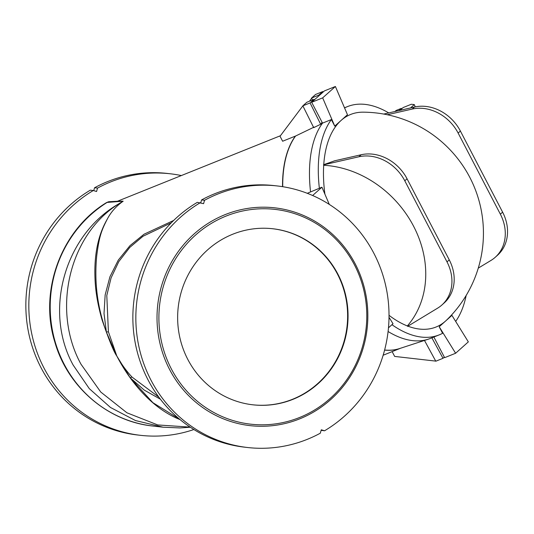 <?xml version="1.0" encoding="UTF-8"?>
<svg xmlns="http://www.w3.org/2000/svg" width="534" height="534" viewBox="0 0 534 534"><rect width="100%" height="100%" fill="white"/><g stroke="black" fill="none" stroke-linecap="round" stroke-linejoin="round"><path stroke-width="0.8" d="M311.676 102.288L322.669 97.869L334.751 126.117L331.347 119.576L322.523 123.12L311.676 102.288L324.398 90.907L335.392 86.488L347.474 114.737L341.113 120.424A114.536 59.594 -111.9 0 1 363.013 112.173A120.984 120.984 0 0 1 425.665 130.002A103.276 86.668 -131.8 0 1 471.996 181.794A120.984 120.984 0 0 1 446.591 320.093A114.536 59.594 -111.9 0 1 445.556 321.061L451.918 315.367L468.338 341.873L455.615 353.254L439.195 326.748L445.556 321.061A114.536 59.594 -111.9 0 1 407.916 326.167M433.875 337.027L444.622 357.673L455.615 353.254M400.033 110.338L403.137 107.561L411.327 104.263L414.291 104.591L415.265 106.873M329.298 204.422L321.929 187.2L307.27 193.301M388.745 112.914A123.014 64.007 68.1 0 0 347.454 106.606A123.014 64.007 68.1 0 0 344.564 107.935M455.669 321.428A123.014 64.007 68.1 0 0 466.155 295.469M324.912 194.169A114.536 59.594 -111.9 0 1 323.711 165.273A99.664 83.638 48.2 0 1 413.616 226.282A99.664 83.638 48.2 0 1 407.355 325.947L407.575 326.374L437.666 308.125A40.497 33.982 -131.8 0 0 441.918 304.981L444.175 302.958A40.497 33.982 -131.8 0 0 449.261 259.878L407.048 178.777A40.497 33.982 -131.8 0 0 361.138 154.753L334.564 160.821A72.664 16.641 159.5 0 1 323.751 164.612A114.536 59.594 -111.9 0 1 341.113 120.424L334.751 126.117M391.956 324.705A123.014 64.007 68.1 0 0 439.215 334.878A123.014 64.007 68.1 0 0 442.599 333.289L439.195 326.748M407.355 325.947A114.536 59.594 -111.9 0 1 389.026 315.32M331.347 119.576A123.014 64.007 68.1 0 0 319.359 188.235M323.751 164.612L323.711 165.273M388.091 331.514A123.014 64.007 68.1 0 0 428.295 339.19A123.014 64.007 68.1 0 0 430.391 338.429L439.215 334.878M322.523 123.12A123.014 64.007 68.1 0 0 310.534 191.779M410.553 107.935L414.291 104.591M389.012 317.289L393.017 323.758L388.472 327.823M321.929 187.2L312.637 195.511M441.918 304.981A40.497 33.982 -131.8 0 0 447.005 261.894L404.785 180.792A40.497 33.982 -131.8 0 0 358.881 156.776L323.491 164.852M478.27 268.135L491.02 260.405A40.497 33.982 -131.8 0 0 495.265 257.261A40.497 33.982 -131.8 0 0 500.358 214.174L458.139 133.079A40.497 33.982 -131.8 0 0 412.235 109.056L387.29 114.75M495.265 257.261L497.521 255.245A40.497 33.982 -131.8 0 0 502.614 212.158L460.395 131.057A40.497 33.982 -131.8 0 0 414.491 107.04L383.726 114.056M322.669 97.869L335.392 86.488M180.071 419.604A120.991 75.534 -110.1 0 1 116.819 356.044L108.402 331.768L106.793 295.516L111.079 277.9L118.815 261.58L129.769 247.429L143.019 236.255L171.281 222.811M131.965 377.031L130.156 377.738L116.819 356.044C121.238 363.888 126.284 370.883 131.965 377.031L158.832 397.156M160.374 399.198L144.207 390.08L130.156 377.738L152.891 402.689L179.584 419.197M119.336 201.138L123.18 201.198A120.984 116.305 96.5 0 0 118.768 203.841L118.748 203.834C64.754 234.833 43.201 310.801 73.191 365.123L89.298 388.639L110.471 407.469L135.469 420.545L163.11 427.2L152.891 426.039C107.701 421.459 67.511 386.91 54.835 342.04C38.755 290.696 61.243 229.94 106.633 202.519L109.724 201.685L119.336 201.138M107.314 219.067C101.073 231.115 99.137 237.229 96.767 255.479C94.124 281.745 97.328 307.277 106.379 332.061L116.819 356.044C113.936 352.153 109.016 340.091 102.054 319.859C98.223 306.483 95.933 294.007 95.199 282.439C92.949 246.595 102.361 227.751 107.314 219.067C110.898 212.105 116.192 206.151 123.18 201.198L107.12 202.419A5.06 4.813 -88.7 0 1 109.724 201.685M173.657 220.455L144.026 234.226L130.002 245.627L118.288 260.111L109.904 276.852L105.158 294.915L104.017 313.511L106.379 332.061L108.402 331.768M314.079 127.112L295.562 136.03L282.626 141.236L280.036 136.25L302.865 105.865M181.353 175.559A131.618 126.525 96.5 0 0 170.299 173.784A131.618 126.525 96.5 0 0 97.542 188.095L96.561 191.499L93.296 190.511A131.618 126.525 96.5 0 0 31.286 331.521A131.618 126.525 96.5 0 0 140.535 435.33A131.618 126.525 96.5 0 0 193.889 429.53M93.296 190.511L90.319 190.171A131.618 126.525 96.5 0 0 28.309 331.18A131.618 126.525 96.5 0 0 137.558 434.99L140.535 435.33M170.299 173.784L167.322 173.443A131.618 126.525 96.5 0 0 94.565 187.754L97.542 188.095M93.73 190.638L94.565 187.754M322.122 122.353A122.893 63.946 68.1 0 0 320.68 124.268L313.698 127.639L302.851 105.832L306.856 102.254L314.072 99.357L314.352 99.891M303.239 394.372A88.591 85.16 96.5 0 0 346.553 299.461A88.591 85.16 96.5 0 0 272.861 228.759A88.591 85.16 96.5 0 0 178.229 307.15A88.591 85.16 96.5 0 0 252.829 404.805A88.591 85.16 96.5 0 0 303.239 394.372M312.123 411.44A108.082 103.896 96.5 0 0 317.476 224.373A108.082 103.896 96.5 0 0 158.938 314.526A108.082 103.896 96.5 0 0 312.123 411.44M200.31 202.686A131.618 126.525 96.5 0 0 138.299 343.696A131.618 126.525 96.5 0 0 247.549 447.512A131.618 126.525 96.5 0 0 320.307 433.201L321.288 429.797L324.552 430.784A131.618 126.525 96.5 0 0 386.563 289.775A131.618 126.525 96.5 0 0 277.313 185.959A131.618 126.525 96.5 0 0 204.555 200.27L203.574 203.674L197.326 202.346A131.618 126.525 96.5 0 0 135.322 343.355A131.618 126.525 96.5 0 0 244.572 447.172L247.549 447.512M200.744 202.82L201.578 199.93L204.555 200.27M277.313 185.959L274.336 185.625A131.618 126.525 96.5 0 0 201.578 199.93M321.134 430.311L324.552 430.784M312.397 412.729A109.597 105.358 96.5 0 0 317.83 223.032A109.597 105.358 96.5 0 0 157.063 314.446A109.597 105.358 96.5 0 0 312.397 412.729M118.768 203.841C68.599 235.073 51.618 310.942 81.021 364.255L100.746 392.023L126.925 412.789L157.724 424.937L190.157 427.127M107.12 202.419L106.406 202.773L107.12 202.419A120.984 116.305 96.5 0 0 52.739 331.988A120.984 116.305 96.5 0 0 152.891 426.039M394.953 111.493L396.081 110.485L401.348 108.369L401.628 108.909M398.845 110.605L401.348 108.369M424.477 340.432L435.797 361.218L443.02 358.314L444.341 357.133M431.866 337.835L443.02 358.314M435.737 361.111L394.646 356.418L392.15 351.619M312.577 99.958L311.576 98.036L315.574 94.458L322.796 91.554L323.083 92.088M311.576 98.036L318.791 95.132L322.796 91.554M319.072 95.673L318.791 95.132M302.851 105.832L310.074 102.935L314.072 99.357M320.68 124.268L310.074 102.935M311.682 98.249L309.46 101.213M252.622 404.779A88.591 85.16 96.5 0 0 302.818 394.326A88.591 85.16 96.5 0 0 346.152 299.521A88.591 85.16 96.5 0 0 272.654 228.739M358.881 156.776L361.138 154.753M447.005 261.894L449.261 259.878M404.785 180.792L407.048 178.777M414.491 107.04L412.235 109.056M502.614 212.158L500.358 214.174M460.395 131.057L458.139 133.079M295.362 136.117A120.984 62.952 68.1 0 0 282.526 186.666M400.059 348.402A120.984 62.952 -111.9 0 1 384.593 350.11M282.726 186.7A120.998 62.959 -111.9 0 1 295.562 136.03M384.62 350.01A120.998 62.959 68.1 0 0 399.606 348.548L428.295 339.19M344.503 107.795L347.454 106.606M383.145 355.237L400.54 348.241M117.273 201.318L280.417 135.736M190.311 427.233L179.971 427.941L163.11 427.2"/></g></svg>
